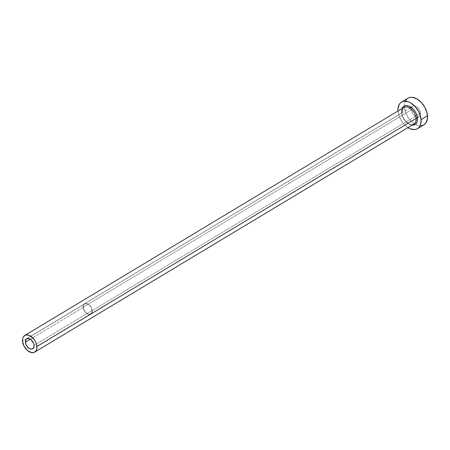 <?xml version="1.0" encoding="UTF-8"?>
<svg xmlns="http://www.w3.org/2000/svg" width="450" height="450" viewBox="0 0 450 450"><rect width="100%" height="100%" fill="white"/><g stroke="black" fill="none" stroke-linecap="round" stroke-linejoin="round"><path stroke-width="0.34" stroke-dasharray="2.25 1.69" d="M91.98 310.567L34.048 345.414L91.98 310.567L91.806 312.39L90.996 313.695L88.892 314.263L86.366 313.048L84.274 310.461L83.323 307.361A5.816 3.679 -121 0 0 86.124 312.846A5.816 3.679 -121 0 0 90.653 313.948A5.816 3.679 -121 0 0 91.98 310.567A5.816 3.679 -121 0 0 89.179 305.089A5.816 3.679 -121 0 0 84.656 303.981A5.816 3.679 -121 0 0 83.323 307.361L83.498 305.539L84.308 304.234L85.624 303.654L87.249 303.879L88.937 304.881L90.433 306.501L91.502 308.498L91.98 310.567M30.33 339.238L83.323 307.361L30.33 339.238M92.199 310.646A6.109 3.859 59 0 1 90.799 314.196A6.109 3.859 59 0 1 86.046 313.037A6.109 3.859 59 0 1 83.104 307.282L411.407 109.817A6.109 3.859 -121 0 0 414.349 115.571A6.109 3.859 -121 0 0 419.102 116.736A6.109 3.859 -121 0 0 420.502 113.181L92.199 310.646L420.502 113.181L420.317 115.099L418.826 116.876L417.251 117.067L415.479 116.409L413.775 115.003L412.408 113.068L411.576 110.891L411.412 108.81L411.941 107.134L413.077 106.127L415.536 106.161L417.308 107.212L419.501 109.929L420.502 113.181A6.109 3.859 -121 0 0 417.555 107.426A6.109 3.859 -121 0 0 412.808 106.267A6.109 3.859 -121 0 0 411.407 109.817L83.104 307.282A6.109 3.859 59 0 1 84.504 303.733A6.109 3.859 59 0 1 89.258 304.892A6.109 3.859 59 0 1 92.199 310.646L91.198 307.395L89.831 305.46L88.127 304.054L85.522 303.39L83.638 304.599L83.109 306.276L83.272 308.357L84.105 310.534L86.299 313.256L88.954 314.533L90.529 314.342L92.014 312.564L92.199 310.646M401.58 112.433L402.463 116.224L405.714 121.494L408.684 123.941L412.104 125.128A10.665 6.739 59 0 1 401.58 112.433L402.114 108.512M403.875 107.454A9.692 6.126 -121 0 0 401.653 113.091A9.692 6.126 -121 0 0 405.911 121.837A9.692 6.126 -121 0 0 413.184 124.391M401.653 113.091L22.5 341.139L401.653 113.091A9.692 6.126 -121 0 0 406.327 122.22A9.692 6.126 -121 0 0 413.871 124.065C410.563 126.849 402.058 119.61 401.901 112.748M407.959 98.207A15.508 9.804 -121 0 0 404.359 106.054A15.508 9.804 -121 0 0 404.404 107.229L397.969 111.099A15.508 9.804 59 0 1 397.963 111.009L404.404 107.229A15.508 9.804 -121 0 0 415.333 124.296A15.508 9.804 -121 0 0 423.945 124.791M407.953 127.62A15.508 9.804 59 0 1 397.969 111.099L399.257 116.612L402.103 121.939L403.988 124.273L408.308 127.839M408.651 97.853L407.036 98.888M405.759 100.412L404.876 102.364L404.404 107.229L405.692 112.742L408.544 118.069L412.521 122.394L414.748 123.969L419.254 125.634L421.358 125.663M423.253 125.151L423.911 124.813M32.715 348.795L90.653 313.948M90.799 314.196L416.098 118.541M417.397 117.759L419.102 116.736M84.504 303.733L409.804 108.073M411.103 107.291L412.808 106.267M26.719 338.827L84.656 303.981"/><path stroke-width="0.67" d="M34.048 345.414A5.816 3.679 59 0 1 32.715 348.795A5.816 3.679 59 0 1 28.187 347.692A5.816 3.679 59 0 1 25.386 342.208L30.33 339.238L25.386 342.208L25.892 339.654L26.977 338.692L29.317 338.726L31.005 339.728L33.564 343.344L34.048 345.414L33.542 347.968L32.456 348.93L30.954 349.11L28.429 347.895L26.336 345.308L25.386 342.208A5.816 3.679 59 0 1 26.719 338.827A5.816 3.679 59 0 1 31.247 339.936A5.816 3.679 59 0 1 34.048 345.414M413.184 124.391A9.692 6.126 -121 0 0 416.087 118.429A0.968 0.467 175.5 0 1 417.454 118.311A10.665 6.739 59 0 1 412.104 125.128M34.712 352.119L413.871 124.065A9.692 6.126 -121 0 0 416.087 118.429A9.692 6.126 -121 0 0 411.418 109.294A9.692 6.126 -121 0 0 403.875 107.454L24.722 335.503A9.692 6.126 59 0 1 32.265 337.348A9.692 6.126 59 0 1 36.934 346.483L416.087 118.429L36.934 346.483A9.692 6.126 59 0 1 34.712 352.119A9.692 6.126 59 0 1 27.169 350.274A9.692 6.126 59 0 1 22.5 341.139A9.692 6.126 59 0 1 24.722 335.503M417.51 128.661L423.945 124.791A15.508 9.804 -121 0 0 427.5 115.774A15.508 9.804 -121 0 0 420.03 101.16A15.508 9.804 -121 0 0 407.959 98.207L401.524 102.082A15.508 9.804 59 0 1 413.589 105.03A15.508 9.804 59 0 1 421.065 119.644L427.5 115.774L421.065 119.644A15.508 9.804 59 0 1 417.51 128.661A15.508 9.804 59 0 1 407.953 127.62L410.586 128.931L414.923 129.538L416.818 129.021L418.438 127.98L419.709 126.456L420.593 124.509L421.065 119.644L419.777 114.131L418.522 111.392L415.046 106.47L410.721 102.904L408.448 101.812L404.111 101.205L402.216 101.722L400.596 102.763L399.324 104.288L397.98 108.534L397.969 111.099M397.963 111.009A15.508 9.804 59 0 1 401.524 102.082M401.766 110.779A9.692 6.126 -121 0 1 404.556 107.128A9.692 6.126 -121 0 1 411.829 109.682A9.692 6.126 -121 0 1 416.087 118.429A0.968 0.467 -4.5 0 1 417.454 118.311A10.665 6.739 59 0 0 410.659 106.993A10.665 6.739 59 0 0 402.114 108.512L403.386 106.701L404.494 105.986L405.799 105.632L408.78 106.048L411.874 107.882L413.314 109.249L415.71 112.635L417.161 116.432L417.454 118.311L417.133 121.652L415.648 124.043L413.229 125.111L411.784 125.089M423.911 124.813L426.144 122.586L427.489 118.333L427.072 113.046L424.963 107.516L421.481 102.594L417.161 99.034L412.656 97.363L410.546 97.335L408.651 97.853M407.036 98.888L405.759 100.412M421.358 125.663L423.253 125.151M22.5 341.139L24.086 346.303L27.574 350.623L31.781 352.648L34.279 352.344L36.09 350.741L36.641 349.521L36.934 346.483L36.129 343.035L34.346 339.705L30.471 336.021L27.652 334.98L25.155 335.278L23.344 336.881L22.793 338.102L22.5 341.139M416.098 118.541L417.397 117.759M403.875 107.454C402.795 107.483 402.137 109.249 401.901 112.748M409.804 108.073L411.103 107.291"/></g></svg>
